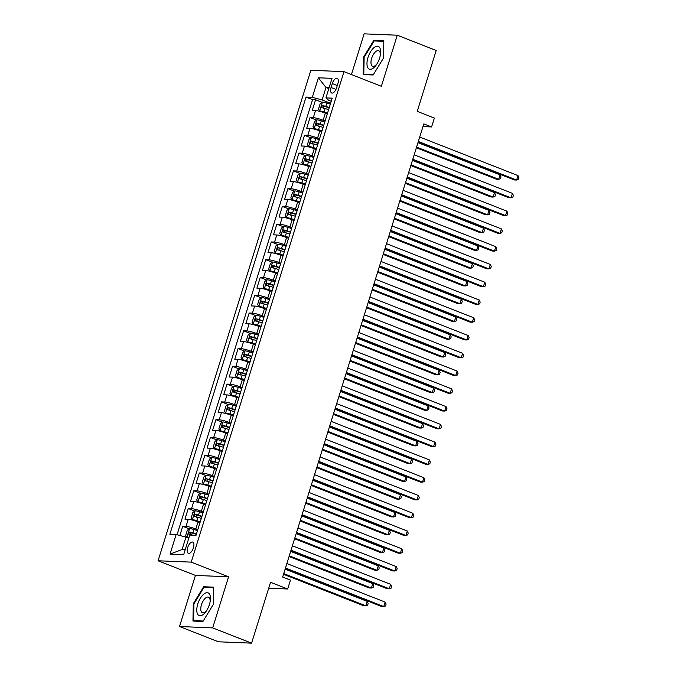 <?xml version="1.0" encoding="UTF-8"?>
<svg xmlns="http://www.w3.org/2000/svg" width="677" height="677" viewBox="0 0 677 677"><rect width="100%" height="100%" fill="white"/><g stroke="black" fill="none" stroke-linecap="round" stroke-linejoin="round"><path stroke-width="1.02" d="M193.419 547.82A6.017 2.742 -68.6 0 0 192.75 542.108A6.017 2.742 -68.6 0 0 187.681 547.591A6.017 2.742 -68.6 0 0 188.35 553.304A6.017 2.742 -68.6 0 0 193.419 547.82M179.523 626.521L218.434 641.788L251.59 643.15L212.68 627.884L228.589 576.787L191.227 562.13L158.071 560.768L195.433 575.425L179.523 626.521L212.68 627.884M191.227 562.13L344.001 71.644L310.845 70.281L158.071 560.768M344.001 71.644L381.363 86.301L397.272 35.212L364.116 33.85L351.439 74.563M397.272 35.212L436.191 50.479L417.235 111.35L434.355 118.06L431.587 126.946L423.802 123.899L282.656 577.066L290.441 580.113L287.674 588.998L270.546 582.288L251.59 643.15M327.287 113.931L325.341 113.161A7.515 1.041 -162.7 0 0 315.524 110.571L312.258 110.436L315.575 99.773L322.1 102.337M325.078 121.039L323.124 120.269A7.515 1.041 -162.7 0 0 313.316 117.68L310.041 117.544L316.565 120.108M310.041 117.544L306.723 128.207L309.99 128.342A7.515 1.041 -162.7 0 1 319.798 130.932L321.753 131.702M316.218 149.473L314.263 148.703A7.515 1.041 -162.7 0 0 304.455 146.114L301.189 145.978L304.506 135.315L311.031 137.88M310.684 167.244L308.729 166.474A7.515 1.041 -162.7 0 0 298.921 163.885L295.646 163.749L298.972 153.087L305.496 155.651M305.149 185.016L303.194 184.246A7.515 1.041 -162.7 0 0 293.386 181.656L290.111 181.521L293.437 170.858L299.962 173.422M299.615 202.787L297.66 202.017A7.515 1.041 -162.7 0 0 287.852 199.427L284.577 199.292L287.903 188.629L294.427 191.193M294.08 220.558L292.125 219.788A7.515 1.041 -162.7 0 0 282.317 217.199L279.042 217.063L282.368 206.4L288.893 208.965M288.546 238.329L286.591 237.559A7.515 1.041 -162.7 0 0 276.783 234.97L273.508 234.834L276.834 224.172L283.358 226.736M283.011 256.101L281.057 255.331A7.515 1.041 -162.7 0 0 271.249 252.741L267.974 252.606L271.299 241.943L277.824 244.507M277.477 273.872L275.522 273.102A7.515 1.041 -162.7 0 0 265.706 270.512L262.439 270.377L265.756 259.714L272.281 262.278M271.942 291.643L269.988 290.873A7.515 1.041 -162.7 0 0 260.171 288.284L256.905 288.148L260.222 277.485L266.746 280.05M266.408 309.414L264.453 308.644A7.515 1.041 -162.7 0 0 254.637 306.055L251.37 305.919L254.687 295.257L261.212 297.821M260.865 327.186L258.919 326.416A7.515 1.041 -162.7 0 0 249.102 323.826L245.836 323.691L249.153 313.028L255.678 315.592M255.331 344.957L253.384 344.187A7.515 1.041 -162.7 0 0 243.568 341.597L240.301 341.462L243.618 330.799L250.143 333.363M249.796 362.728L247.841 361.958A7.515 1.041 -162.7 0 0 238.033 359.369L234.767 359.233L238.084 348.57L244.609 351.135M244.262 380.499L242.307 379.729A7.515 1.041 -162.7 0 0 232.499 377.14L229.232 377.004L232.549 366.342L239.074 368.906M238.727 398.271L236.772 397.501A7.515 1.041 -162.7 0 0 226.964 394.911L223.689 394.776L227.015 384.113L233.54 386.677M233.193 416.042L231.238 415.272A7.515 1.041 -162.7 0 0 221.43 412.682L218.155 412.547L221.481 401.884L228.005 404.448M227.658 433.813L225.703 433.043A7.515 1.041 -162.7 0 0 215.895 430.454L212.62 430.318L215.946 419.655L222.471 422.22M222.124 451.584L220.169 450.814A7.515 1.041 -162.7 0 0 210.361 448.225L207.086 448.089L210.412 437.427L216.936 439.991M216.589 469.356L214.634 468.586A7.515 1.041 -162.7 0 0 204.826 465.996L201.551 465.861L204.877 455.198L211.402 457.762M211.055 487.127L209.1 486.357A7.515 1.041 -162.7 0 0 199.292 483.767L196.017 483.632L199.343 472.969L205.867 475.533M205.52 504.898L203.565 504.128A7.515 1.041 -162.7 0 0 193.749 501.539L190.482 501.403L193.8 490.74L200.324 493.305M199.986 522.669L198.031 521.899A7.515 1.041 -162.7 0 0 188.214 519.31L184.948 519.174L188.265 508.512L194.79 511.076M332.297 83.584L331.078 87.494A5.831 2.657 -68.6 0 0 331.73 93.028A5.831 2.657 -68.6 0 0 336.63 87.722L337.848 83.813A5.831 2.657 -68.6 0 0 337.197 78.278A5.831 2.657 -68.6 0 0 332.297 83.584L337.307 85.547M328.827 88.602L325.992 87.494L322.117 99.934L312.309 97.344L306.038 97.082L169.876 534.255L176.147 534.517L170.054 554.065L183.679 554.624L189.763 535.075L196.034 535.329L332.204 98.157L325.933 97.903L328.573 100.196L331.239 101.245M312.309 97.344L318.402 77.796L332.018 78.354L325.933 97.903M197.769 529.778L195.814 529.008L198.031 521.899M203.303 512.007L201.348 511.237L203.565 504.128M208.838 494.235L206.883 493.465L209.1 486.357M214.372 476.464L212.417 475.694L214.634 468.586M219.907 458.693L217.952 457.923L220.169 450.814M225.441 440.922L223.495 440.152L225.703 433.043M230.975 423.15L229.029 422.38L231.238 415.272M236.518 405.379L234.564 404.609L236.772 397.501M242.053 387.608L240.098 386.838L242.307 379.729M247.587 369.837L245.633 369.067L247.841 361.958M253.122 352.065L251.167 351.295L253.384 344.187M258.656 334.294L256.701 333.524L258.919 326.416M264.191 316.523L262.236 315.753L264.453 308.644M269.725 298.752L267.77 297.982L269.988 290.873M275.26 280.98L273.305 280.21L275.522 273.102M280.794 263.209L278.839 262.439L281.057 255.331M286.329 245.438L284.374 244.668L286.591 237.559M291.863 227.667L289.908 226.897L292.125 219.788M297.398 209.895L295.443 209.125L297.66 202.017M302.932 192.124L300.986 191.354L303.194 184.246M308.475 174.353L306.52 173.583L308.729 166.474M314.01 156.582L312.055 155.812L314.263 148.703M319.544 138.81L317.589 138.04L319.798 130.932M315.575 99.773L312.571 99.646L177.052 534.754M195.814 529.008A7.515 1.041 17.3 0 0 186.006 526.418L182.731 526.283L179.862 535.499M188.265 508.512L191.54 508.647A7.515 1.041 17.3 0 1 201.348 511.237M193.8 490.74L197.075 490.876A7.515 1.041 17.3 0 1 206.883 493.465M199.343 472.969L202.609 473.105A7.515 1.041 17.3 0 1 212.417 475.694M204.877 455.198L208.144 455.333A7.515 1.041 17.3 0 1 217.952 457.923M210.412 437.427L213.678 437.562A7.515 1.041 17.3 0 1 223.495 440.152M215.946 419.655L219.213 419.791A7.515 1.041 17.3 0 1 229.029 422.38M221.481 401.884L224.747 402.02A7.515 1.041 17.3 0 1 234.564 404.609M227.015 384.113L230.282 384.248A7.515 1.041 17.3 0 1 240.098 386.838M232.549 366.342L235.816 366.477A7.515 1.041 17.3 0 1 245.633 369.067M238.084 348.57L241.359 348.706A7.515 1.041 17.3 0 1 251.167 351.295M243.618 330.799L246.893 330.935A7.515 1.041 17.3 0 1 256.701 333.524M249.153 313.028L252.428 313.163A7.515 1.041 17.3 0 1 262.236 315.753M254.687 295.257L257.962 295.392A7.515 1.041 17.3 0 1 267.77 297.982M260.222 277.485L263.497 277.621A7.515 1.041 17.3 0 1 273.305 280.21M265.756 259.714L269.031 259.85A7.515 1.041 17.3 0 1 278.839 262.439M271.299 241.943L274.566 242.078A7.515 1.041 17.3 0 1 284.374 244.668M276.834 224.172L280.1 224.307A7.515 1.041 17.3 0 1 289.908 226.897M282.368 206.4L285.635 206.536A7.515 1.041 17.3 0 1 295.443 209.125M287.903 188.629L291.169 188.765A7.515 1.041 17.3 0 1 300.986 191.354M293.437 170.858L296.704 170.993A7.515 1.041 17.3 0 1 306.52 173.583M298.972 153.087L302.238 153.222A7.515 1.041 17.3 0 1 312.055 155.812M304.506 135.315L307.773 135.451A7.515 1.041 17.3 0 1 317.589 138.04M330.613 103.268L322.117 99.934M268.701 588.22L287.674 588.998M422.964 126.599L431.587 126.946M329.132 87.621L325.992 87.494L318.402 77.796M197.498 530.633L193.994 529.541A4.984 0.694 17.3 0 0 189.645 528.559L187.301 530.26L185.642 535.592L186.877 537.445L188.79 538.198L185.955 537.106L182.079 549.546L185.219 549.673M312.571 99.646L306.038 97.082M182.731 526.283L189.255 528.847M176.147 534.517L185.955 537.106M170.054 554.065L182.079 549.546M363.515 57.223L363.168 74.58L373.154 74.986L383.487 58.044L383.834 40.688L373.848 40.282L363.515 57.223L364.133 57.469M228.589 576.787L195.433 575.425M202.948 621.452L213.28 604.51L213.627 587.154L203.642 586.747L193.309 603.689L192.962 621.046L202.948 621.452M375.693 41.001L373.848 40.282M193.927 603.935L193.309 603.689M205.495 587.467L203.642 586.747M418.107 142.178L514.368 179.947L516.602 180.04L418.327 141.476M517.99 175.597L518.929 177.696L518.37 179.473L516.602 180.04L517.99 175.597L419.715 137.033M330.342 104.123L326.839 103.031A4.984 0.694 17.3 0 0 322.489 102.049L320.145 103.75L318.486 109.082L319.722 110.935A4.984 0.694 17.3 0 1 324.071 111.917L327.575 113.008M319.722 110.935L327.473 113.338M416.363 147.789L496.444 179.21L498.687 179.303L500.066 174.861L417.963 142.644M329.293 107.499L325.789 106.407A4.984 0.694 -162.7 0 0 322.303 105.527L321.643 107.66A4.984 0.694 17.3 0 1 325.121 108.54L328.624 109.632M323.877 108.54C322.878 107.592 323.098 106.881 324.545 106.407L329.191 107.829M416.583 147.087L498.687 179.303L500.447 178.736L501.005 176.959L500.066 174.861M379.636 57.994A12.22 5.577 -68.6 0 0 380.474 54.355A12.22 5.577 -68.6 0 0 376.437 46.315A12.22 5.577 -68.6 0 0 367.983 57.52A12.22 5.577 -68.6 0 0 368.576 68.656A12.22 5.577 -68.6 0 0 376.378 64.78A12.22 5.577 -68.6 0 0 379.636 57.994M380.305 55.353A8.361 3.817 -68.6 0 0 378.705 50.69A8.361 3.817 -68.6 0 0 371.665 58.315A8.361 3.817 -68.6 0 0 372.595 66.261A8.361 3.817 -68.6 0 0 376.937 63.934M365.021 74.656L363.794 74.174L364.133 57.359L374.153 40.942L383.817 41.339M373.408 74.563L363.794 74.174M209.633 594.338A12.22 5.577 -68.6 0 0 200.358 598.24A12.22 5.577 -68.6 0 0 197.574 614.107A12.22 5.577 -68.6 0 0 206.172 611.246A12.22 5.577 -68.6 0 0 210.268 600.821A12.22 5.577 -68.6 0 0 209.633 594.338M210.098 601.819A8.361 3.817 -68.6 0 0 209.574 598.18A8.361 3.817 -68.6 0 0 208.499 597.156A8.361 3.817 -68.6 0 0 202.508 602.149A8.361 3.817 -68.6 0 0 201.323 611.712A8.361 3.817 -68.6 0 0 202.398 612.727A8.361 3.817 -68.6 0 0 206.73 610.4M203.202 621.029L193.597 620.64L193.935 603.825L203.946 587.408L213.619 587.805M194.815 621.122L193.597 620.64M412.572 159.95L508.833 197.718L511.067 197.811L412.792 159.247M512.455 193.368L513.386 195.467L512.836 197.244L511.067 197.811L512.455 193.368L414.172 154.805M407.038 177.721L503.29 215.489L505.533 215.582L407.258 177.019M506.921 211.139L507.852 213.238L507.301 215.015L505.533 215.582L506.921 211.139L408.637 172.576M401.503 195.492L497.756 233.26L499.998 233.353L401.723 194.79M501.386 228.911L502.317 231.009L501.767 232.786L499.998 233.353L501.386 228.911L403.103 190.347M395.969 213.263L492.221 251.032L494.464 251.125L396.189 212.561M495.852 246.682L496.783 248.781L496.233 250.558L494.464 251.125L495.852 246.682L397.568 208.118M324.808 121.894L321.304 120.802A4.984 0.694 17.3 0 0 316.954 119.821L314.61 121.521L312.952 126.853L314.187 128.706A4.984 0.694 17.3 0 1 318.537 129.688L322.04 130.779M314.187 128.706L321.939 131.11M410.829 165.56L490.91 196.982L493.152 197.075L494.532 192.632L412.428 160.415M323.758 125.27L320.255 124.179A4.984 0.694 -162.7 0 0 316.768 123.299L316.1 125.431A4.984 0.694 17.3 0 1 319.586 126.311L323.09 127.403M318.342 126.311C317.344 125.363 317.564 124.653 319.011 124.179L323.657 125.6M411.041 164.858L493.152 197.075L494.912 196.508L495.471 194.731L494.532 192.632M319.273 139.665L315.77 138.573A4.984 0.694 17.3 0 0 311.42 137.592L309.076 139.293L307.417 144.624L308.653 146.477A4.984 0.694 17.3 0 1 313.002 147.459L316.506 148.551M308.653 146.477L316.404 148.881M405.295 183.332L485.375 214.753L487.609 214.846L488.997 210.403L406.894 178.186M318.224 143.042L314.72 141.95A4.984 0.694 -162.7 0 0 311.234 141.07L310.565 143.202A4.984 0.694 17.3 0 1 314.052 144.083L317.555 145.174M312.808 144.083C311.809 143.135 312.029 142.424 313.476 141.95L318.122 143.372M405.506 182.629L487.609 214.846L489.378 214.279L489.936 212.502L488.997 210.403M313.739 157.436L310.235 156.345A4.984 0.694 17.3 0 0 305.886 155.363L303.541 157.064L301.874 162.395L303.118 164.249A4.984 0.694 17.3 0 1 307.468 165.23L310.971 166.322M303.118 164.249L310.87 166.652M399.76 201.103L479.841 232.524L482.075 232.617L483.463 228.174L401.359 195.958M312.689 160.813L309.186 159.721A4.984 0.694 -162.7 0 0 305.699 158.841L305.031 160.974A4.984 0.694 17.3 0 1 308.517 161.854L312.021 162.945M307.273 161.854C306.275 160.906 306.495 160.195 307.933 159.721L312.588 161.143M399.972 200.4L482.075 232.617L483.843 232.05L484.402 230.273L483.463 228.174M308.204 175.208L304.701 174.116A4.984 0.694 17.3 0 0 300.351 173.134L298.007 174.835L296.34 180.167L297.584 182.02A4.984 0.694 17.3 0 1 301.934 183.002L305.437 184.093M297.584 182.02L305.335 184.423M394.217 218.874L474.306 250.295L476.54 250.388L477.928 245.946L395.825 213.729M307.155 178.584L303.643 177.492A4.984 0.694 -162.7 0 0 300.165 176.612L299.496 178.745A4.984 0.694 17.3 0 1 302.983 179.625L306.486 180.717M301.739 179.625C300.74 178.677 300.96 177.966 302.399 177.492L307.053 178.914M394.437 218.172L476.54 250.388L478.309 249.821L478.859 248.044L477.928 245.946M390.434 231.035L486.687 268.803L488.929 268.896L390.654 230.332M490.309 264.453L491.248 266.552L490.698 268.329L488.929 268.896L490.309 264.453L392.034 225.89M302.67 192.979L299.166 191.887A4.984 0.694 17.3 0 0 294.817 190.906L292.472 192.606L290.805 197.938L292.049 199.791A4.984 0.694 17.3 0 1 296.399 200.773L299.903 201.864M292.049 199.791L299.801 202.195M388.683 236.645L468.772 268.067L471.006 268.16L472.394 263.717L390.29 231.5M301.612 196.355L298.108 195.264A4.984 0.694 -162.7 0 0 294.63 194.384L293.962 196.516A4.984 0.694 17.3 0 1 297.448 197.396L300.952 198.488M296.204 197.396C295.206 196.448 295.426 195.738 296.864 195.264L301.519 196.685M388.903 235.943L471.006 268.16L472.774 267.593L473.325 265.816L472.394 263.717M384.9 248.806L481.152 286.574L483.395 286.667L385.12 248.104M484.774 282.224L485.714 284.323L485.164 286.1L483.395 286.667L484.774 282.224L386.499 243.661M297.135 210.75L293.632 209.658A4.984 0.694 17.3 0 0 289.282 208.677L286.93 210.378L285.271 215.709L286.515 217.562A4.984 0.694 17.3 0 1 290.865 218.544L294.368 219.636M286.515 217.562L294.267 219.966M383.148 254.417L463.229 285.838L465.471 285.931L466.859 281.488L384.756 249.271M296.077 214.127L292.574 213.035A4.984 0.694 -162.7 0 0 289.096 212.155L288.427 214.287A4.984 0.694 17.3 0 1 291.914 215.168L295.417 216.259M290.67 215.168C289.671 214.22 289.891 213.509 291.33 213.035L295.976 214.457M383.368 253.714L465.471 285.931L467.24 285.364L467.79 283.587L466.859 281.488M379.365 266.577L475.618 304.345L477.86 304.438L379.577 265.875M479.24 299.996L480.179 302.094L479.629 303.871L477.86 304.438L479.24 299.996L380.965 261.432M291.601 228.521L288.097 227.43A4.984 0.694 17.3 0 0 283.748 226.448L281.395 228.149L279.736 233.48L280.98 235.334A4.984 0.694 17.3 0 1 285.322 236.315L288.834 237.407M280.98 235.334L288.732 237.737M377.614 272.188L457.694 303.609L459.937 303.702L461.325 299.259L379.222 267.043M290.543 231.898L287.04 230.806A4.984 0.694 -162.7 0 0 283.553 229.926L282.893 232.059A4.984 0.694 17.3 0 1 286.379 232.939L289.883 234.03M285.135 232.939C284.137 231.991 284.357 231.28 285.796 230.806L290.441 232.228M377.834 271.485L459.937 303.702L461.706 303.135L462.256 301.358L461.325 299.259M373.831 284.348L470.083 322.117L472.326 322.21L374.042 283.646M473.705 317.767L474.645 319.866L474.095 321.643L472.326 322.21L473.705 317.767L375.43 279.203M286.058 246.293L282.554 245.201A4.984 0.694 17.3 0 0 278.213 244.219L275.861 245.92L274.202 251.252L275.446 253.105A4.984 0.694 17.3 0 1 279.787 254.087L283.291 255.178M275.446 253.105L283.198 255.508M372.079 289.959L452.16 321.38L454.402 321.473L455.79 317.031L373.679 284.814M285.009 249.669L281.505 248.577A4.984 0.694 -162.7 0 0 278.019 247.697L277.358 249.83A4.984 0.694 17.3 0 1 280.845 250.71L284.348 251.802M279.601 250.71C278.594 249.762 278.822 249.051 280.261 248.577L284.907 249.999M372.299 289.257L454.402 321.473L456.171 320.906L456.721 319.129L455.79 317.031M368.296 302.12L464.549 339.888L466.791 339.981L368.508 301.417M468.171 335.538L469.11 337.637L468.552 339.414L466.791 339.981L468.171 335.538L369.896 296.975M280.523 264.064L277.02 262.972A4.984 0.694 17.3 0 0 272.679 261.991L270.326 263.692L268.667 269.023L269.903 270.876A4.984 0.694 17.3 0 1 274.253 271.858L277.756 272.949M269.903 270.876L277.655 273.28M366.545 307.73L446.625 339.152L448.868 339.245L450.247 334.802L368.144 302.585M279.474 267.44L275.971 266.349A4.984 0.694 -162.7 0 0 272.484 265.469L271.824 267.601A4.984 0.694 17.3 0 1 275.311 268.481L278.814 269.573M274.067 268.481C273.059 267.533 273.288 266.823 274.727 266.349L279.373 267.77M366.765 307.028L448.868 339.245L450.637 338.678L451.187 336.901L450.247 334.802M362.754 319.891L459.014 357.659L461.257 357.752L362.974 319.189M462.636 353.309L463.576 355.408L463.017 357.185L461.257 357.752L462.636 353.309L364.361 314.746M274.989 281.835L271.485 280.743A4.984 0.694 17.3 0 0 267.136 279.762L264.792 281.463L263.133 286.794L264.368 288.647A4.984 0.694 17.3 0 1 268.718 289.629L272.222 290.721M264.368 288.647L272.12 291.051M361.01 325.502L441.091 356.923L443.333 357.016L444.713 352.573L362.61 320.356M273.94 285.212L270.436 284.12A4.984 0.694 -162.7 0 0 266.95 283.24L266.289 285.372A4.984 0.694 17.3 0 1 269.776 286.253L273.28 287.344M268.524 286.253C267.525 285.305 267.745 284.594 269.192 284.12L273.838 285.542M361.23 324.799L443.333 357.016L445.102 356.449L445.652 354.672L444.713 352.573M357.219 337.662L453.48 375.43L455.723 375.523L357.439 336.96M457.102 371.081L458.041 373.179L457.483 374.956L455.723 375.523L457.102 371.081L358.827 332.517M269.454 299.606L265.951 298.515A4.984 0.694 17.3 0 0 261.601 297.533L259.257 299.234L257.598 304.565L258.834 306.419A4.984 0.694 17.3 0 1 263.184 307.4L266.687 308.492M258.834 306.419L266.586 308.822M355.476 343.273L435.556 374.694L437.799 374.787L439.178 370.344L357.075 338.128M268.405 302.983L264.902 301.891A4.984 0.694 -162.7 0 0 261.415 301.011L260.755 303.144A4.984 0.694 17.3 0 1 264.233 304.024L267.737 305.115M262.989 304.024C261.991 303.076 262.211 302.365 263.658 301.891L268.304 303.313M355.696 342.57L437.799 374.787L439.568 374.22L440.118 372.443L439.178 370.344M351.685 355.433L447.946 393.202L450.18 393.295L351.905 354.731M451.567 388.852L452.507 390.951L451.948 392.728L450.18 393.295L451.567 388.852L353.292 350.288M263.92 317.378L260.417 316.286A4.984 0.694 17.3 0 0 256.067 315.304L253.723 317.005L252.064 322.337L253.3 324.19A4.984 0.694 17.3 0 1 257.649 325.172L261.153 326.263M253.3 324.19L261.051 326.593M349.941 361.044L430.022 392.465L432.264 392.558L433.644 388.116L351.541 355.899M262.871 320.754L259.367 319.662A4.984 0.694 -162.7 0 0 255.881 318.782L255.221 320.915A4.984 0.694 17.3 0 1 258.699 321.795L262.202 322.887M257.455 321.795C256.456 320.847 256.676 320.136 258.123 319.662L262.769 321.084M350.161 360.342L432.264 392.558L434.025 391.991L434.583 390.214L433.644 388.116M258.386 335.149L254.882 334.057A4.984 0.694 17.3 0 0 250.532 333.076L248.188 334.776L246.53 340.108L247.765 341.961A4.984 0.694 17.3 0 1 252.115 342.943L255.618 344.034M247.765 341.961L255.517 344.365M344.407 378.815L424.487 410.237L426.73 410.33L428.109 405.887L346.006 373.67M257.336 338.525L253.833 337.434A4.984 0.694 -162.7 0 0 250.346 336.554L249.686 338.686A4.984 0.694 17.3 0 1 253.164 339.566L256.668 340.658M251.92 339.566C250.922 338.618 251.142 337.908 252.589 337.434L257.235 338.855M344.627 378.113L426.73 410.33L428.49 409.763L429.049 407.986L428.109 405.887M252.851 352.92L249.348 351.828A4.984 0.694 17.3 0 0 244.998 350.847L242.654 352.548L240.995 357.879L242.231 359.732A4.984 0.694 17.3 0 1 246.58 360.714L250.084 361.806M242.231 359.732L249.982 362.136M338.872 396.587L418.953 428.008L421.196 428.101L422.575 423.658L340.472 391.441M251.802 356.297L248.298 355.205A4.984 0.694 -162.7 0 0 244.812 354.325L244.143 356.457A4.984 0.694 17.3 0 1 247.63 357.338L251.133 358.429M246.386 357.338C245.387 356.39 245.607 355.679 247.054 355.205L251.7 356.627M339.084 395.884L421.196 428.101L422.956 427.534L423.514 425.757L422.575 423.658M346.15 373.205L442.411 410.973L444.645 411.066L346.37 372.502M446.033 406.623L446.972 408.722L446.414 410.499L444.645 411.066L446.033 406.623L347.758 368.06M340.616 390.976L436.877 428.744L439.111 428.837L340.836 390.274M440.499 424.394L441.429 426.493L440.879 428.27L439.111 428.837L440.499 424.394L342.215 385.831M335.081 408.747L431.334 446.515L433.576 446.608L335.301 408.045M434.964 442.166L435.895 444.264L435.345 446.041L433.576 446.608L434.964 442.166L336.681 403.602M247.317 370.691L243.813 369.6A4.984 0.694 17.3 0 0 239.463 368.618L237.119 370.319L235.461 375.65L236.696 377.504A4.984 0.694 17.3 0 1 241.046 378.485L244.549 379.577M236.696 377.504L244.448 379.907M333.338 414.358L413.419 445.779L415.653 445.872L417.04 441.429L334.937 409.213M246.267 374.068L242.764 372.976A4.984 0.694 -162.7 0 0 239.277 372.096L238.609 374.229A4.984 0.694 17.3 0 1 242.095 375.109L245.599 376.2M240.851 375.109C239.853 374.161 240.073 373.45 241.52 372.976L246.166 374.398M333.549 413.655L415.653 445.872L417.421 445.305L417.98 443.528L417.04 441.429M329.547 426.518L425.799 464.287L428.042 464.38L329.767 425.816M429.43 459.937L430.36 462.036L429.81 463.813L428.042 464.38L429.43 459.937L331.146 421.373M241.782 388.463L238.279 387.371A4.984 0.694 17.3 0 0 233.929 386.389L231.585 388.09L229.918 393.422L231.162 395.275A4.984 0.694 17.3 0 1 235.511 396.257L239.015 397.348M231.162 395.275L238.913 397.678M327.803 432.129L407.884 463.55L410.118 463.643L411.506 459.201L329.403 426.984M240.733 391.839L237.229 390.747A4.984 0.694 -162.7 0 0 233.743 389.867L233.074 392A4.984 0.694 17.3 0 1 236.561 392.88L240.064 393.972M235.317 392.88C234.318 391.932 234.538 391.221 235.977 390.747L240.631 392.169M328.015 431.427L410.118 463.643L411.887 463.076L412.445 461.299L411.506 459.201M324.012 444.29L420.265 482.058L422.507 482.151L324.232 443.587M423.895 477.708L424.826 479.807L424.276 481.584L422.507 482.151L423.895 477.708L325.612 439.145M236.248 406.234L232.744 405.142A4.984 0.694 17.3 0 0 228.394 404.161L226.05 405.861L224.383 411.193L225.627 413.046A4.984 0.694 17.3 0 1 229.977 414.028L233.48 415.119M225.627 413.046L233.379 415.45M322.26 449.9L402.35 481.322L404.584 481.415L405.972 476.972L323.868 444.755M235.198 409.61L231.686 408.519A4.984 0.694 -162.7 0 0 228.208 407.639L227.54 409.771A4.984 0.694 17.3 0 1 231.026 410.651L234.53 411.743M229.782 410.651C228.784 409.703 229.004 408.993 230.442 408.519L235.097 409.94M322.48 449.198L404.584 481.415L406.352 480.848L406.902 479.071L405.972 476.972M318.478 462.061L414.73 499.829L416.973 499.922L318.698 461.359M418.352 495.479L419.291 497.578L418.741 499.355L416.973 499.922L418.352 495.479L320.077 456.916M230.713 424.005L227.21 422.913A4.984 0.694 17.3 0 0 222.86 421.932L220.516 423.633L218.849 428.964L220.093 430.817A4.984 0.694 17.3 0 1 224.442 431.799L227.946 432.891M220.093 430.817L227.844 433.221M316.726 467.672L396.815 499.093L399.049 499.186L400.437 494.743L318.334 462.526M229.655 427.382L226.152 426.29A4.984 0.694 -162.7 0 0 222.674 425.41L222.005 427.542A4.984 0.694 17.3 0 1 225.492 428.423L228.995 429.514M224.248 428.423C223.249 427.475 223.469 426.764 224.908 426.29L229.562 427.712M316.946 466.969L399.049 499.186L400.818 498.619L401.368 496.842L400.437 494.743M312.943 479.832L409.196 517.6L411.438 517.693L313.163 479.13M412.818 513.251L413.757 515.349L413.207 517.126L411.438 517.693L412.818 513.251L314.543 474.687M225.179 441.776L221.675 440.685A4.984 0.694 17.3 0 0 217.325 439.703L214.973 441.404L213.314 446.735L214.558 448.589A4.984 0.694 17.3 0 1 218.908 449.57L222.411 450.662M214.558 448.589L222.31 450.992M311.192 485.443L391.272 516.864L393.515 516.957L394.903 512.514L312.799 480.298M224.121 445.153L220.617 444.061A4.984 0.694 -162.7 0 0 217.139 443.181L216.471 445.314A4.984 0.694 17.3 0 1 219.957 446.194L223.461 447.285M218.713 446.194C217.715 445.246 217.935 444.535 219.373 444.061L224.019 445.483M311.412 484.74L393.515 516.957L395.283 516.39L395.833 514.613L394.903 512.514M307.409 497.603L403.661 535.372L405.904 535.465L307.62 496.901M407.283 531.022L408.223 533.121L407.672 534.898L405.904 535.465L407.283 531.022L309.008 492.458M219.644 459.548L216.141 458.456A4.984 0.694 17.3 0 0 211.791 457.474L209.438 459.175L207.78 464.507L209.024 466.36A4.984 0.694 17.3 0 1 213.365 467.342L216.877 468.433M209.024 466.36L216.775 468.763M305.657 503.214L385.738 534.635L387.98 534.728L389.368 530.286L307.265 498.069M218.586 462.924L215.083 461.832A4.984 0.694 -162.7 0 0 211.596 460.952L210.936 463.085A4.984 0.694 17.3 0 1 214.423 463.965L217.926 465.057M213.179 463.965C212.18 463.017 212.4 462.306 213.839 461.832L218.485 463.254M305.877 502.512L387.98 534.728L389.749 534.161L390.299 532.384L389.368 530.286M301.874 515.375L398.127 553.143L400.369 553.236L302.086 514.672M401.749 548.793L402.688 550.892L402.138 552.669L400.369 553.236L401.749 548.793L303.474 510.23M214.101 477.319L210.598 476.227A4.984 0.694 17.3 0 0 206.257 475.246L203.904 476.947L202.245 482.278L203.489 484.131A4.984 0.694 17.3 0 1 207.831 485.113L211.334 486.204M203.489 484.131L211.241 486.535M300.123 520.985L380.203 552.407L382.446 552.5L383.834 548.057L301.722 515.84M213.052 480.695L209.548 479.604A4.984 0.694 -162.7 0 0 206.062 478.724L205.402 480.856A4.984 0.694 17.3 0 1 208.888 481.736L212.392 482.828M207.644 481.736C206.637 480.788 206.866 480.078 208.304 479.604L212.95 481.025M300.343 520.283L382.446 552.5L384.214 551.933L384.764 550.156L383.834 548.057M296.34 533.146L392.592 570.914L394.835 571.007L296.551 532.444M396.214 566.564L397.154 568.663L396.595 570.44L394.835 571.007L396.214 566.564L297.939 528.001M208.567 495.09L205.063 493.998A4.984 0.694 17.3 0 0 200.722 493.017L198.369 494.718L196.711 500.049L197.946 501.902A4.984 0.694 17.3 0 1 202.296 502.884L205.8 503.976M197.946 501.902L205.698 504.306M294.588 538.757L374.669 570.178L376.911 570.271L378.291 565.828L296.188 533.611M207.517 498.467L204.014 497.375A4.984 0.694 -162.7 0 0 200.527 496.495L199.867 498.627A4.984 0.694 17.3 0 1 203.354 499.508L206.857 500.599M202.11 499.508C201.103 498.56 201.331 497.849 202.77 497.375L207.416 498.797M294.808 538.054L376.911 570.271L378.68 569.704L379.23 567.927L378.291 565.828M290.797 550.917L387.058 588.685L389.3 588.778L291.017 550.215M390.68 584.336L391.619 586.434L391.061 588.211L389.3 588.778L390.68 584.336L292.405 545.772M203.032 512.861L199.529 511.77A4.984 0.694 17.3 0 0 195.179 510.788L192.835 512.489L191.176 517.82L192.412 519.674A4.984 0.694 17.3 0 1 196.762 520.655L200.265 521.747M192.412 519.674L200.164 522.077M289.054 556.528L369.134 587.949L371.377 588.042L372.756 583.599L290.653 551.383M201.983 516.238L198.479 515.146A4.984 0.694 -162.7 0 0 194.993 514.266L194.333 516.399A4.984 0.694 17.3 0 1 197.819 517.279L201.323 518.37M196.567 517.279C195.568 516.331 195.788 515.62 197.235 515.146L201.881 516.568M289.274 555.825L371.377 588.042L373.145 587.475L373.696 585.698L372.756 583.599M285.262 568.688L381.523 606.457L383.766 606.55L285.482 567.986M385.145 602.107L386.085 604.206L385.526 605.983L383.766 606.55L385.145 602.107L286.87 563.543M186.877 537.445A4.984 0.694 17.3 0 1 188.917 537.783M283.519 574.299L363.6 605.72L365.842 605.813L367.222 601.371L285.119 569.154M196.448 534.009L192.945 532.917A4.984 0.694 -162.7 0 0 189.458 532.037L188.798 534.17A4.984 0.694 17.3 0 1 192.276 535.05L192.759 535.194M191.032 535.05C190.034 534.102 190.254 533.391 191.701 532.917L196.347 534.339M283.739 573.597L365.842 605.813L367.611 605.246L368.161 603.469L367.222 601.371M323.124 120.269L325.341 113.161M313.316 117.68L315.524 110.571M186.006 526.418L188.214 519.31M191.54 508.647L193.749 501.539M197.075 490.876L199.292 483.767M202.609 473.105L204.826 465.996M208.144 455.333L210.361 448.225M213.678 437.562L215.895 430.454M219.213 419.791L221.43 412.682M224.747 402.02L226.964 394.911M230.282 384.248L232.499 377.14M235.816 366.477L238.033 359.369M241.359 348.706L243.568 341.597M246.893 330.935L249.102 323.826M252.428 313.163L254.637 306.055M257.962 295.392L260.171 288.284M263.497 277.621L265.706 270.512M269.031 259.85L271.249 252.741M274.566 242.078L276.783 234.97M280.1 224.307L282.317 217.199M285.635 206.536L287.852 199.427M291.169 188.765L293.386 181.656M296.704 170.993L298.921 163.885M302.238 153.222L304.455 146.114M307.773 135.451L309.99 128.342M335.97 89.415L331.078 87.494M322.43 102.092L319.688 110.893M325.121 108.54L324.071 111.917M326.839 103.031L325.789 106.407M324.545 106.407L322.303 105.527M316.895 119.863L314.153 128.664M319.586 126.311L318.537 129.688M321.304 120.802L320.255 124.179M319.011 124.179L316.768 123.299M311.361 137.634L308.619 146.435M314.052 144.083L313.002 147.459M315.77 138.573L314.72 141.95M313.476 141.95L311.234 141.07M305.826 155.405L303.084 164.206M308.517 161.854L307.468 165.23M310.235 156.345L309.186 159.721M307.933 159.721L305.699 158.841M300.292 173.177L297.55 181.978M302.983 179.625L301.934 183.002M304.701 174.116L303.643 177.492M302.399 177.492L300.165 176.612M294.757 190.948L292.015 199.749M297.448 197.396L296.399 200.773M299.166 191.887L298.108 195.264M296.864 195.264L294.63 194.384M289.223 208.719L286.481 217.52M291.914 215.168L290.865 218.544M293.632 209.658L292.574 213.035M291.33 213.035L289.096 212.155M283.688 226.49L280.947 235.291M286.379 232.939L285.322 236.315M288.097 227.43L287.04 230.806M285.796 230.806L283.553 229.926M278.154 244.262L275.412 253.063M280.845 250.71L279.787 254.087M282.554 245.201L281.505 248.577M280.261 248.577L278.019 247.697M272.611 262.033L269.878 270.834M275.311 268.481L274.253 271.858M277.02 262.972L275.971 266.349M274.727 266.349L272.484 265.469M267.077 279.804L264.343 288.605M269.776 286.253L268.718 289.629M271.485 280.743L270.436 284.12M269.192 284.12L266.95 283.24M261.542 297.575L258.809 306.376M264.233 304.024L263.184 307.4M265.951 298.515L264.902 301.891M263.658 301.891L261.415 301.011M256.008 315.347L253.266 324.148M258.699 321.795L257.649 325.172M260.417 316.286L259.367 319.662M258.123 319.662L255.881 318.782M250.473 333.118L247.731 341.919M253.164 339.566L252.115 342.943M254.882 334.057L253.833 337.434M252.589 337.434L250.346 336.554M244.939 350.889L242.197 359.69M247.63 357.338L246.58 360.714M249.348 351.828L248.298 355.205M247.054 355.205L244.812 354.325M239.404 368.66L236.662 377.461M242.095 375.109L241.046 378.485M243.813 369.6L242.764 372.976M241.52 372.976L239.277 372.096M233.87 386.432L231.128 395.233M236.561 392.88L235.511 396.257M238.279 387.371L237.229 390.747M235.977 390.747L233.743 389.867M228.335 404.203L225.593 413.004M231.026 410.651L229.977 414.028M232.744 405.142L231.686 408.519M230.442 408.519L228.208 407.639M222.801 421.974L220.059 430.775M225.492 428.423L224.442 431.799M227.21 422.913L226.152 426.29M224.908 426.29L222.674 425.41M217.266 439.745L214.524 448.546M219.957 446.194L218.908 449.57M221.675 440.685L220.617 444.061M219.373 444.061L217.139 443.181M211.732 457.517L208.99 466.318M214.423 463.965L213.365 467.342M216.141 458.456L215.083 461.832M213.839 461.832L211.596 460.952M206.197 475.288L203.455 484.089M208.888 481.736L207.831 485.113M210.598 476.227L209.548 479.604M208.304 479.604L206.062 478.724M200.654 493.059L197.921 501.86M203.354 499.508L202.296 502.884M205.063 493.998L204.014 497.375M202.77 497.375L200.527 496.495M195.12 510.83L192.386 519.631M197.819 517.279L196.762 520.655M199.529 511.77L198.479 515.146M197.235 515.146L194.993 514.266M189.585 528.602L186.852 537.403M193.994 529.541L192.945 532.917M191.701 532.917L189.458 532.037"/></g></svg>

